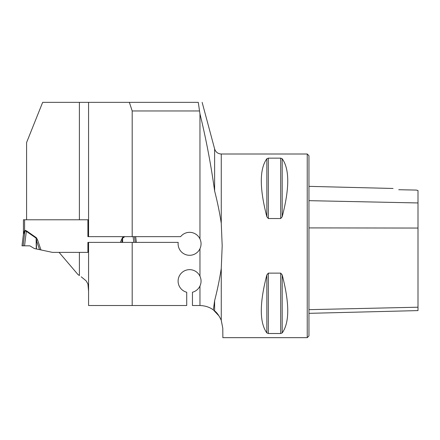 <?xml version="1.0" encoding="UTF-8"?>
<svg xmlns="http://www.w3.org/2000/svg" width="440" height="440" viewBox="0 0 440 440"><rect width="100%" height="100%" fill="white"/><g stroke="black" fill="none" stroke-linecap="round" stroke-linejoin="round"><path stroke-width="0.66" d="M79.392 252.373L59.081 252.373L77.957 274.527L79.392 275.528L79.392 252.373L87.907 252.373L87.907 242.385L88.572 242.385L88.572 305.514L186.714 305.514L186.714 292.237A11.479 11.479 0 0 1 180.741 273.807A11.479 11.479 0 0 1 199.964 276.227L199.964 248.721C201.421 245.465 201.421 242.198 199.964 238.92A11.479 11.479 0 0 0 180.62 236.649L88.572 236.649L88.572 102.35L198.27 102.35L199.964 113.845C206.168 139.381 211.052 165.083 214.615 190.944C217.41 201.784 219.626 212.564 221.265 223.284L221.265 154.006L307.236 154.006L307.236 337.656L222.789 337.656M88.572 236.649L87.907 236.649L87.907 219.78L26.593 219.78L26.593 142.527L42.663 102.35L88.572 102.35M79.392 219.78L79.392 102.35M199.287 110.963L132.192 110.963L129.366 102.35M132.192 236.649L132.192 110.963M88.572 242.385L178.195 242.385A11.479 11.479 0 0 0 199.964 248.721M219.203 316.168L213.345 309.92C209.682 307.186 205.222 305.723 199.964 305.52A22.957 22.957 0 0 0 199.832 305.514L192.451 305.514L192.451 292.237A11.479 11.479 0 0 0 199.964 286.027C201.421 282.75 201.421 279.483 199.964 276.227M213.345 309.92L214.615 300.718C217.41 289.861 219.626 279.081 221.265 268.378L222.189 245.828L221.265 223.284M81.246 276.826L86.141 280.852L87.923 284.004L88.572 291.231M88.572 292.204L88.572 292.798M214.615 300.718L214.615 310.909C216.871 312.505 219.087 315.618 221.265 320.254L222.789 328.273L221.227 320.144M132.192 305.514L132.192 242.385M222.789 328.273L222.871 337.656M268.339 218.537L266.849 216.739C259.457 188.353 259.457 169.015 266.849 158.736L268.339 158.153L280.704 158.153L282.194 158.736C289.586 169.015 289.586 188.353 282.194 216.739L280.704 218.537L268.339 218.537L268.339 158.153M280.704 273.125L282.194 274.918C289.586 303.309 289.586 322.647 282.194 332.926L280.704 333.504L268.339 333.504L266.849 332.926C259.457 322.647 259.457 303.309 266.849 274.918L268.339 273.125L280.704 273.125L280.704 333.504M266.849 158.736L266.855 216.755M398.75 189.712L398.772 189.717C391.518 188.095 391.518 188.095 398.772 189.717L416.279 190.08L418 190.52L418 202.95L308.957 200.662M307.236 154.006L308.957 155.727L308.957 335.935L307.236 337.656M308.957 313.341L418 310.596L418 202.95M23.436 219.78L24.585 219.78L23.436 219.78L23.436 233.865L24.585 230.516L24.893 230.984L23.414 234.333L22 245.828L23.15 245.828L24.893 230.984L26.334 231.314L24.552 245.828L23.15 245.828M24.992 230.808L24.992 230.373L24.585 230.516L24.585 219.78L88.572 219.78M36.404 237.749L37.565 239.872L36.383 240.273L36.124 238.15L26.334 231.314L26.609 230.912L36.404 237.749L36.124 238.15L36.278 248.941L34.342 248.534L29.843 245.828L24.552 245.828M39.545 249.64L36.383 240.273L36.504 248.99L52.41 252.373L87.907 252.373M120.368 242.385L122.38 237.749L122.661 238.15L122.403 240.273L121.688 242.385M24.338 231.165L24.118 231.616M23.568 232.81L23.485 233.184M133.81 242.385L133.106 236.649M121.22 239.872L122.403 240.273L122.37 242.385M136.362 242.385L135.658 236.649M23.414 234.333L23.414 234.322A4.593 4.092 -173 0 0 23.436 233.772M23.436 233.865A4.593 4.593 0 0 1 23.402 234.421M214.615 190.944L214.615 148.902L202.142 102.344M199.964 238.92L199.964 113.845M199.964 305.52L199.964 286.027M221.265 320.254L221.265 268.378M418 228.052L308.957 227.909M418 307.208L308.957 309.656M282.194 216.739L282.194 158.736M280.704 218.537L280.704 158.153M266.849 332.926L266.849 274.918M268.339 333.504L268.339 273.125M282.194 332.926L282.194 274.918M24.992 230.373L26.609 230.912M37.565 239.872L40.97 249.942M122.38 237.749L123.959 236.649M124.812 236.649L122.661 238.15L122.601 242.385M135.212 242.385L134.508 236.649M393.069 188.469L308.957 186.357M221.265 154.006C217.899 153.802 215.683 152.097 214.615 148.902"/></g></svg>
